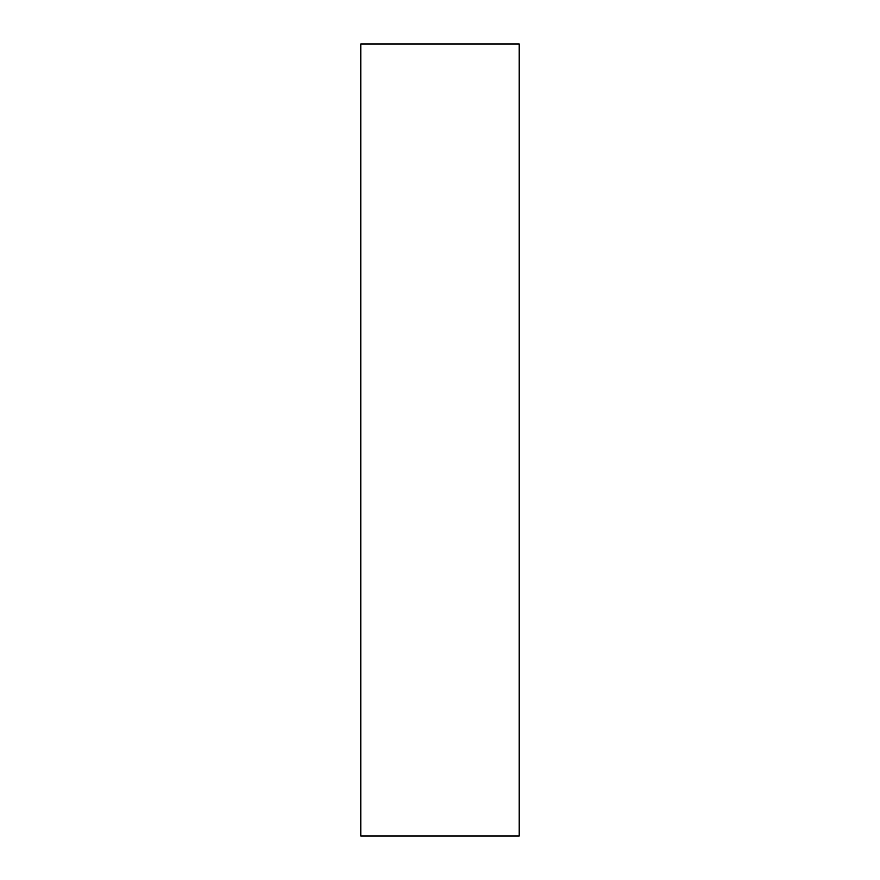 <?xml version="1.0" encoding="UTF-8"?>
<svg xmlns="http://www.w3.org/2000/svg" width="880" height="880" viewBox="0 0 880 880"><rect width="100%" height="100%" fill="white"/><g stroke="black" fill="none" stroke-linecap="round" stroke-linejoin="round"><path stroke-width="1.32" d="M360.8 44L360.8 836L519.2 836L519.2 44L360.8 44"/></g></svg>
